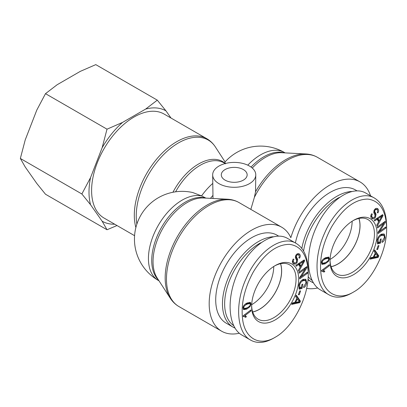 <?xml version="1.0" encoding="UTF-8"?>
<svg xmlns="http://www.w3.org/2000/svg" width="407" height="407" viewBox="0 0 407 407"><rect width="100%" height="100%" fill="white"/><g stroke="black" fill="none" stroke-linecap="round" stroke-linejoin="round"><path stroke-width="0.61" d="M205.962 198.112L201.562 195.92L192.842 192.562A47.731 47.731 0 0 0 158.318 280.423A47.731 27.559 -60 0 1 156.425 228.775A47.731 27.559 -60 0 1 201.786 196.047M255.779 174.847A21.556 12.444 0 0 0 239.311 162.754A21.556 12.444 0 0 0 212.668 174.847A21.556 12.444 0 0 0 218.981 183.649A21.556 12.444 0 0 0 242.475 186.345A21.556 12.444 0 0 0 255.779 174.847L255.53 191.778L254.375 197.37L250.834 209.386M212.668 174.847L213.003 198.474M247.766 165.166A47.731 27.559 -60 0 1 284.437 152.493A47.731 47.731 0 0 0 225.046 161.95L225.086 163.283L225.529 163.848M134.575 235.684L104.034 218.05A60.048 34.671 -60 0 1 91.6 190.562A60.048 34.671 -60 0 1 117.811 130.128A60.048 34.671 -60 0 1 164.082 114.041L206.797 138.701A60.048 34.671 120 0 0 160.521 154.787A60.048 34.671 120 0 0 134.31 215.222A60.048 34.671 120 0 0 135.877 227.513M239.301 333.231A60.048 34.671 -60 0 1 221.622 331.196A60.048 34.671 -60 0 1 221.617 261.859A60.048 34.671 -60 0 1 281.669 227.187A60.048 34.671 -60 0 1 290.837 237.703A60.048 34.671 120 0 1 360.058 181.929A60.048 34.671 120 0 1 370.533 195.818M225.076 180.128A12.932 7.468 180 0 1 221.291 174.847A12.932 7.468 180 0 1 234.223 167.379A12.932 7.468 180 0 1 247.156 174.847A12.932 7.468 180 0 1 239.174 181.746A12.932 7.468 180 0 1 225.076 180.128M306.634 288.354A60.048 34.671 120 0 0 317.689 287.973M331.059 266.671A31.258 18.045 120 0 0 353.5 247.481A31.258 18.045 120 0 0 358.898 218.452M330.077 259.432A31.258 18.045 120 0 0 352.136 221.22M351.475 191.488A50.809 29.335 120 0 0 301.821 248.453M308.007 279.283A50.809 29.335 120 0 0 311.38 281.832A50.809 29.335 120 0 0 313.304 282.789M311.955 280.306A49.272 28.444 -60 0 1 308.185 276.653M303.586 251.109A49.272 28.444 -60 0 1 339.26 197.461M356.944 190.797L355.438 189.932A50.809 29.335 120 0 0 295.385 242.948M358.969 218.437A31.344 18.096 -60 0 1 337.871 264.051A31.344 18.096 -60 0 1 331.079 266.743M328.612 259.254L328.2 258.277L325.559 258.877C323.204 260.073 322.09 261.202 322.222 262.266L322.68 263.278L325.269 262.637C327.63 261.436 328.739 260.312 328.612 259.254M328.2 258.277L327.325 257.773L323.489 259M321.449 262.444L322.68 263.278M326.47 262.006L324.308 263.329L321.672 264.016M328.429 261.406L325.178 263.828L322.039 264.357L321.428 262.622C321.53 260.633 322.939 258.989 325.656 257.682L328.785 257.158L329.395 258.883L328.429 261.406L327.762 261.019M328.281 256.995L328.505 258.593M376.785 249.486L378.113 245.66L378.978 245.66L377.65 249.486L376.785 249.486M377.65 249.486L376.928 249.069M377.528 227.971L377.416 226.903L385.2 221.357L385.322 222.507L379.685 231.313L385.8 226.958L385.912 228.032L378.128 233.572L378.006 232.428L383.643 223.621L377.528 227.971M383.643 223.621L382.768 223.117L377.416 226.928M385.912 228.032L385.042 227.528L378.017 232.529M379.685 231.313L378.978 230.901M385.322 222.507L384.452 222.003L383.475 223.524M382.092 215.913L378.098 218.671L379.202 220.838L382.092 215.913L381.339 215.476M379.202 220.838L378.327 220.335L377.228 218.172L380.128 216.254M380.55 217.068L379.68 216.57M378.098 218.671L377.228 218.172M374.694 220.955L374.237 220.06L382.621 214.647L383.084 215.562L377.269 226.027L376.78 225.066L378.566 221.947L377.208 219.276L374.694 220.955M377.208 219.276L376.338 218.773L374.282 220.146M383.084 215.562L382.214 215.059L381.827 215.756M379.049 220.752L378.479 221.779M370.904 215.415L371.637 216.921L372.507 217.424C373.402 217.948 374.165 217.73 374.796 216.768L375.015 214.998L373.738 212.54L374.277 209.961C375.351 208.389 376.5 207.972 377.727 208.71C378.902 209.681 378.968 211.091 377.93 212.937L377.213 212.551C377.905 211.314 377.859 210.404 377.07 209.824C376.2 209.31 375.508 209.488 374.989 210.358L374.669 211.345L376.073 214.209L375.524 217.14C374.379 218.813 373.153 219.281 371.845 218.554C370.477 217.455 370.401 215.858 371.616 213.761L372.329 214.138C371.535 215.573 371.596 216.672 372.507 217.424L371.952 217.104M373.824 217.633L371.596 218.356M373.799 210.841L375.203 213.706L375.152 215.593M374.669 211.345L373.84 210.867M376.2 209.32L374.984 209.086M377.07 209.824L376.007 209.198M377.93 212.937L377.223 212.53M377.091 208.399L377.696 210.912M382.387 234.722L383.598 235.363L381.781 235.348C379.695 236.177 378.464 237.708 378.093 239.932L378.388 242.541L379.807 242.089L380.306 239.209L381.206 238.914L380.494 243.071L377.655 243.981L377.162 240.303C377.854 237.067 379.451 234.976 381.949 234.03L384.264 234.101L385.093 237.657C384.696 239.886 383.704 241.468 382.127 242.399L382.076 241.315L384.223 237.947C384.432 236.218 384.106 235.312 383.257 235.226L382.387 234.722L380.911 234.844L379.594 235.48M378.388 242.541L377.518 242.043L377.141 240.44M383.776 233.908L384.3 236.62M380.494 243.071L379.619 242.567L377.345 243.3M379.695 242.124L379.619 242.567M375.758 253.693L374.058 257.046L377.869 256.415L375.157 253.347M374.058 257.046L373.463 256.7M374.013 251.307L374.71 249.923L378.846 255.978L378.134 257.392L370.044 259.157L370.797 257.667L373.204 257.209L375.295 253.073L374.013 251.307M378.134 257.392L377.258 256.888L370.441 258.379M378.846 255.978L377.976 255.474L377.615 256.186M377.482 256.451L377.258 256.888M374.486 250.366L377.976 255.474M323.763 270.457L324.832 271.444L323.911 272.141L323.173 271.53L321.616 271.235L321.52 270.579L329.294 264.687L329.446 265.7L323.387 270.289L322.548 269.805M324.832 271.444L323.957 270.94L323.178 271.53L321.545 270.736M323.285 270.228L323.957 270.94M329.446 265.7L328.602 265.211M353.551 292.017C338.69 300.966 324.44 294.2 321.291 276.099C318.874 260.505 322.308 244.114 331.588 226.918C342.674 208.47 354.751 199.196 367.821 199.094C379.777 200.671 386.055 210.429 386.65 228.358C387.098 252.121 371.057 282.544 353.566 292.007L353.551 292.017M353.551 220.355A33.257 19.2 120 0 0 353.479 220.396A33.257 19.2 120 0 0 330.031 261.009A33.257 19.2 120 0 0 353.505 274.694A33.257 19.2 120 0 0 377.065 233.959A33.257 19.2 120 0 0 353.551 220.355M386.65 228.358L386.65 226.343C386.436 212.439 382.427 203.047 374.608 198.158C360.47 189.123 336.096 206.166 324.567 233.226C312.937 258.486 315.028 287.551 329.019 294.846C335.597 298.473 343.193 297.863 351.806 293.02M329.019 294.846L320.309 289.82C306.115 281.868 304.446 252.065 316.748 226.256C328.841 200.33 351.882 184.803 365.893 193.137L373.977 197.807M352.818 220.792A31.405 18.132 -60 0 1 367.913 219.541A31.405 18.132 -60 0 1 367.948 255.82A31.405 18.132 -60 0 1 336.508 273.936A31.405 18.132 -60 0 1 330.046 260.241M252.666 311.93A31.258 18.045 120 0 0 275.112 292.74A31.258 18.045 120 0 0 280.509 263.711M251.689 304.685A31.258 18.045 120 0 0 273.743 266.478M273.087 236.747A50.809 29.335 120 0 0 228.81 276.628A50.809 29.335 120 0 0 232.987 327.091A50.809 29.335 120 0 0 234.915 328.047M233.567 325.564A49.272 28.444 -60 0 1 227.951 284.808A49.272 28.444 -60 0 1 260.867 242.72M278.551 236.055L277.05 235.19A50.809 29.335 120 0 0 226.236 264.525A50.809 29.335 120 0 0 226.236 323.194L232.987 327.091M280.581 263.695A31.344 18.096 -60 0 1 259.483 309.31A31.344 18.096 -60 0 1 252.691 312.001M250.224 304.512L249.806 303.536L247.171 304.136C244.816 305.331 243.701 306.461 243.829 307.524L244.292 308.531L246.881 307.896C249.237 306.695 250.351 305.565 250.224 304.512M249.806 303.536L248.936 303.032L245.1 304.258M243.06 307.702L244.292 308.531M248.082 307.265L245.92 308.582L243.284 309.274M250.035 306.664L246.79 309.086L243.651 309.615L243.04 307.88C243.142 305.891 244.551 304.248 247.263 302.94L250.397 302.416L251.007 304.141L250.035 306.664L249.374 306.278M249.888 302.248L250.117 303.851M298.392 294.739L299.725 290.913L300.59 290.919L299.257 294.744L298.392 294.739M299.257 294.744L298.54 294.327M299.14 273.229L299.023 272.156L306.812 266.616L306.934 267.765L301.297 276.572L307.412 272.217L307.524 273.29L299.74 278.831L299.613 277.681L305.25 268.879L299.14 273.229M305.25 268.879L304.38 268.376L299.028 272.186M307.524 273.29L306.654 272.787L299.628 277.788M301.297 276.572L300.59 276.16M306.934 267.765L306.064 267.262L305.087 268.783M303.703 261.172L299.71 263.929L300.809 266.097L303.703 261.172L302.95 260.734M300.809 266.097L299.939 265.593L298.84 263.431L301.74 261.513M302.162 262.327L301.292 261.828M299.71 263.929L298.84 263.431M296.301 266.214L295.848 265.318L304.233 259.905L304.695 260.821L298.88 271.286L298.392 270.324L300.178 267.206L298.819 264.535L296.301 266.214M298.819 264.535L297.949 264.031L295.889 265.405M304.695 260.821L303.826 260.317L303.434 261.014M300.661 266.01L300.091 267.038M292.511 260.673L293.243 262.179L294.119 262.683C295.009 263.207 295.772 262.988 296.403 262.027L296.622 260.256L295.345 257.794L295.884 255.22C296.962 253.647 298.112 253.23 299.338 253.968C300.514 254.94 300.58 256.349 299.537 258.196L298.824 257.809C299.516 256.573 299.471 255.662 298.682 255.082C297.812 254.568 297.12 254.746 296.601 255.616L296.281 256.598L297.68 259.468L297.13 262.398C295.986 264.072 294.76 264.54 293.452 263.812C292.089 262.713 292.012 261.116 293.223 259.02L293.935 259.396C293.147 260.831 293.208 261.93 294.119 262.683L293.559 262.362M295.436 262.891L293.203 263.614M295.406 256.1L296.81 258.964L296.764 260.851M296.281 256.598L295.451 256.12M297.812 254.579L296.591 254.344M298.682 255.082L297.619 254.451M299.537 258.196L298.835 257.789M298.697 253.658L299.308 256.171M303.993 279.98L305.209 280.621L303.393 280.606C301.302 281.435 300.076 282.962 299.7 285.19L300 287.8L301.419 287.347L301.913 284.462L302.818 284.172L302.101 288.324L299.267 289.24L298.774 285.561C299.466 282.326 301.058 280.235 303.556 279.288L305.876 279.36L306.705 282.916C306.303 285.144 305.316 286.726 303.739 287.657L303.688 286.574L305.835 283.206C306.039 281.476 305.718 280.571 304.868 280.484L303.993 279.98L302.518 280.102L301.205 280.738M300 287.8L299.13 287.296L298.748 285.699M305.387 279.166L305.911 281.878M302.101 288.324L301.231 287.825L298.957 288.558M301.307 287.383L301.231 287.825M297.364 298.952L295.67 302.304L299.476 301.673L296.769 298.606M295.67 302.304L295.075 301.958M295.624 296.566L296.321 295.182L300.458 301.236L299.74 302.645L291.656 304.416L292.409 302.925L294.816 302.467L296.907 298.331L295.624 296.566M299.74 302.645L298.87 302.147L292.048 303.632M300.458 301.236L299.583 300.732L299.226 301.445M299.089 301.709L298.87 302.147M296.098 295.624L299.583 300.732M245.375 315.715L246.439 316.702L245.518 317.399L244.785 316.788L243.228 316.488L243.132 315.837L250.905 309.946L251.053 310.958L244.999 315.547L244.154 315.059M246.439 316.702L245.569 316.198L244.79 316.788L243.157 315.995M244.897 315.486L245.569 316.198M251.053 310.958L250.213 310.47M275.163 337.276C260.302 346.225 246.052 339.453 242.903 321.352C240.486 305.764 243.915 289.372 253.195 272.176C264.285 253.729 276.363 244.454 289.428 244.353C301.389 245.93 307.667 255.682 308.262 273.611C308.709 297.38 292.664 327.803 275.173 337.266L275.163 337.276M275.163 265.613A33.257 19.2 120 0 0 275.091 265.654A33.257 19.2 120 0 0 251.643 306.268A33.257 19.2 120 0 0 275.117 319.948A33.257 19.2 120 0 0 298.677 279.217A33.257 19.2 120 0 0 275.163 265.613M308.262 273.611L308.262 271.601C308.048 257.697 304.034 248.306 296.22 243.417C282.076 234.381 257.702 251.424 246.179 278.48C234.549 303.744 236.64 332.809 250.626 340.104C257.204 343.732 264.804 343.121 273.418 338.278L275.173 337.266M250.631 340.104L241.921 335.073C227.727 327.126 226.058 297.324 238.36 271.515C250.453 245.589 273.494 230.057 287.505 238.395L295.589 243.065M274.43 266.046A31.405 18.132 -60 0 1 289.525 264.799A31.405 18.132 -60 0 1 289.555 301.078A31.405 18.132 -60 0 1 258.119 319.195A31.405 18.132 -60 0 1 251.653 305.499M157.3 100.147L165.99 110.897A63.726 36.793 120 0 0 145.63 109.081L157.3 100.147L95.782 64.627L80.306 71.362L57.163 84.727L45.492 93.661L36.808 110.053L25.234 139.876L20.35 158.465L25.234 167.018L36.808 183.481L45.492 194.236L107.016 229.752L102.132 221.194A63.726 36.793 120 0 0 114.703 224.211M102.132 147.766L107.016 129.177L122.487 122.441A63.726 36.793 120 0 0 102.132 147.766L90.558 177.589A63.726 36.793 120 0 0 90.558 204.731L81.868 193.981L90.558 177.589M117.013 225.544L107.016 229.752M165.99 110.897L171.011 118.04M122.487 122.441L145.63 109.081M102.132 221.194L90.558 204.731M81.868 193.981L20.35 158.465M107.016 129.177L45.492 93.661M170.299 298.245L157.183 278.006A48.174 27.813 -60 0 1 163.014 228.022A48.174 27.813 -60 0 1 203.388 197.98L227.472 199.216A59.61 34.417 120 0 0 177.513 236.391A59.61 34.417 120 0 0 170.299 298.245C172.563 301.745 175.432 304.507 178.907 306.537A60.048 34.671 -60 0 1 178.907 237.2A60.048 34.671 -60 0 1 238.955 202.528C235.465 200.534 231.634 199.43 227.472 199.216M205.632 198.092A47.731 27.559 120 0 0 161.615 227.213A47.731 27.559 120 0 0 158.404 279.889M252.274 168.045A48.174 27.813 -60 0 1 281.776 152.722L305.861 153.958A59.61 34.417 120 0 0 255.53 191.778M284.02 152.834A47.731 27.559 120 0 0 251.058 167.073M175.595 191.814A47.731 27.559 -60 0 1 224.089 162.907L225.193 163.548M225.086 163.283A48.174 27.813 120 0 0 172.944 192.257M212.668 183.516A47.731 27.559 120 0 0 201.562 195.92M136.879 224.059A59.61 34.417 -60 0 1 136.238 215.975A59.61 34.417 -60 0 1 167.989 150.478A59.61 34.417 -60 0 1 215.405 146.993C213.141 143.493 210.271 140.73 206.797 138.701M254.375 197.37A60.048 34.671 -60 0 1 317.348 157.27L360.058 181.929M210.49 198.341A41.57 24.003 -60 0 1 213.003 195.35M325.559 258.877L324.689 258.374M322.222 262.266L321.55 261.879M325.178 263.828L324.308 263.329M329.395 258.883L328.525 258.384M375.524 217.14L374.816 216.733M376.073 214.209L375.203 213.706M374.989 210.358L374.282 209.951M378.093 239.932L377.335 239.499M381.781 235.348L380.911 234.844M385.093 237.657L384.31 237.205M247.171 304.136L246.301 303.632M243.829 307.524L243.162 307.137M246.79 309.086L245.92 308.582M251.007 304.141L250.137 303.637M297.13 262.398L296.423 261.991M297.68 259.468L296.81 258.964M296.601 255.616L295.894 255.209M299.7 285.19L298.947 284.758M303.393 280.606L302.518 280.102M306.705 282.916L305.922 282.463M159.01 280.825L158.318 280.423M225.076 161.92L215.405 146.993M281.669 227.187L238.955 202.528M221.622 331.196L178.907 306.537M305.861 153.958C310.022 154.172 313.853 155.276 317.348 157.27M284.437 152.493L285.129 152.895M307.951 279.858L311.38 281.832M351.821 293.015L353.566 292.007"/></g></svg>
